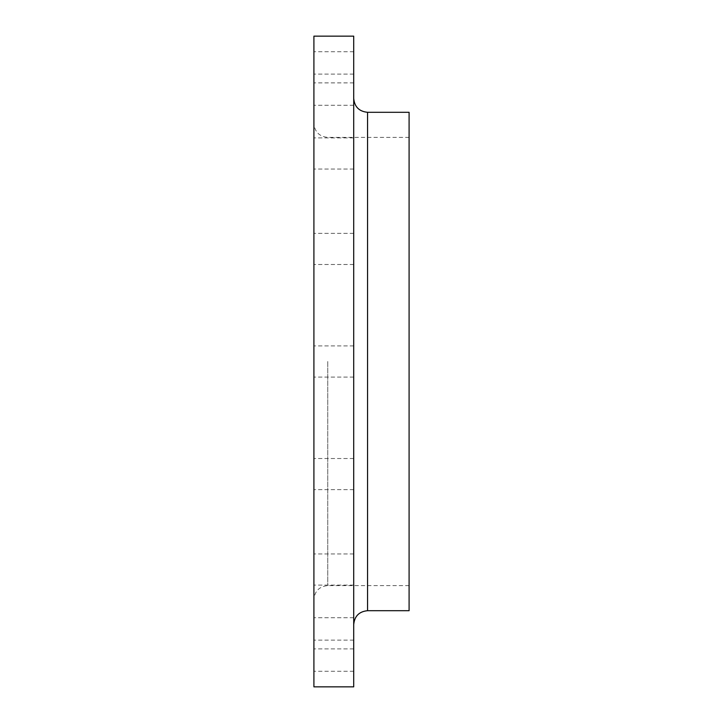 <?xml version="1.0" encoding="UTF-8"?>
<svg xmlns="http://www.w3.org/2000/svg" width="723" height="723" viewBox="0 0 723 723"><rect width="100%" height="100%" fill="white"/><g stroke="black" fill="none" stroke-linecap="round" stroke-linejoin="round"><path stroke-width="0.54" stroke-dasharray="3.62 2.71" d="M313.909 153.466L313.909 169.046L313.909 153.466M353.71 153.466L353.71 169.046L353.71 153.466M313.909 248.911L313.909 264.491L313.909 248.911M353.71 248.911L353.71 264.491L353.71 248.911M313.909 36.15L313.909 686.85M353.71 36.15L353.71 686.85M313.909 474.089L313.909 458.509L313.909 474.089M353.71 474.089L353.71 458.509L353.71 474.089M313.909 569.534L313.909 553.954L313.909 569.534M353.71 569.534L353.71 553.954L353.71 569.534M313.909 633.303L313.909 648.883L313.909 633.303M353.71 633.303L353.71 648.883L353.71 633.303M313.909 655.698L313.909 671.278L313.909 655.698M353.71 655.698L353.71 671.278L353.71 655.698M313.909 89.697L313.909 74.117L313.909 89.697M353.71 89.697L353.71 74.117L353.71 89.697M313.909 67.302L313.909 51.722L313.909 67.302M353.71 67.302L353.71 51.722L353.71 67.302M409.091 112.3L409.091 610.7M353.71 361.5L353.71 98.455L353.71 361.5M367.555 610.7L367.555 112.3M327.754 361.5L327.754 585.612L327.754 361.5M353.71 169.046L313.909 169.046L353.71 169.046M353.71 264.491L313.909 264.491L353.71 264.491M353.71 377.072L313.909 377.072L353.71 377.072M353.71 489.661L313.909 489.661L353.71 489.661M353.71 585.106L313.909 585.106L353.71 585.106M353.71 648.883L313.909 648.883L353.71 648.883M353.71 671.278L313.909 671.278M353.71 105.269L313.909 105.269L353.71 105.269M353.71 82.874L313.909 82.874M409.091 137.388L327.754 137.388C319.349 136.566 314.731 131.957 313.909 123.543M409.091 585.612L327.754 585.612C319.349 586.434 314.731 591.043 313.909 599.457M353.71 51.722L313.909 51.722M353.71 74.117L313.909 74.117L353.71 74.117M353.71 137.894L313.909 137.894L353.71 137.894M353.71 233.339L313.909 233.339L353.71 233.339M353.71 345.928L313.909 345.928L353.71 345.928M353.71 458.509L313.909 458.509L353.71 458.509M353.71 553.954L313.909 553.954L353.71 553.954M353.71 617.731L313.909 617.731L353.71 617.731M353.71 640.126L313.909 640.126"/><path stroke-width="1.08" d="M367.555 610.7L409.091 610.7L409.091 112.3L367.555 112.3L367.555 610.7C359.15 611.522 354.532 616.141 353.71 624.545M353.71 361.5L353.71 36.15L313.909 36.15L313.909 686.85L353.71 686.85L353.71 361.5M367.555 112.3C359.15 111.478 354.532 106.859 353.71 98.455"/></g></svg>
